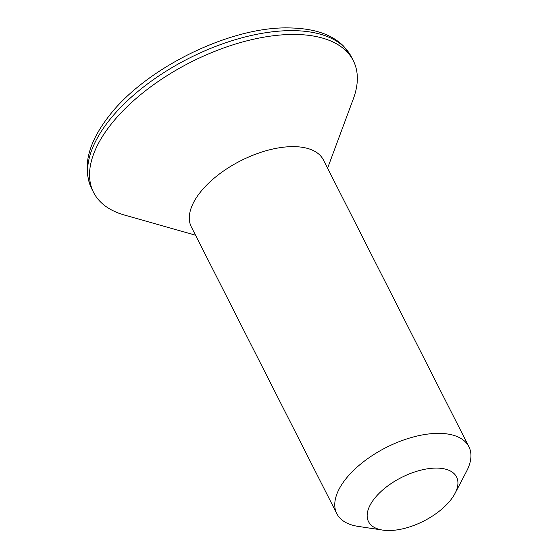 <?xml version="1.0" encoding="UTF-8"?>
<svg xmlns="http://www.w3.org/2000/svg" width="558" height="558" viewBox="0 0 558 558"><rect width="100%" height="100%" fill="white"/><g stroke="black" fill="none" stroke-linecap="round" stroke-linejoin="round"><path stroke-width="0.84" d="M374.244 498.817A49.362 24.468 153.1 0 0 382.718 530.1A49.362 24.468 153.1 0 0 450.85 499.801A49.362 24.468 153.1 0 0 455.007 493.425A49.362 24.468 153.1 0 0 432.848 468.204A49.362 24.468 153.1 0 0 374.244 498.817M382.718 530.1L358.11 526.382A74.04 36.702 -26.9 0 1 336.816 513.688A74.04 36.702 -26.9 0 1 345.395 479.455A74.04 36.702 -26.9 0 1 413.694 436.886A74.04 36.702 -26.9 0 1 468.88 446.693A74.04 36.702 -26.9 0 1 466.544 471.37L455.007 493.425M336.816 513.688L191.352 226.96A74.04 36.702 -26.9 0 1 199.924 192.719A74.04 36.702 -26.9 0 1 268.231 150.151A74.04 36.702 -26.9 0 1 323.41 159.958L468.88 446.693M195.523 235.19L124.462 215.046A145.617 72.184 -26.9 0 1 93.577 192.433A145.617 72.184 -26.9 0 1 110.442 125.104A145.617 72.184 -26.9 0 1 244.767 41.383A145.617 72.184 -26.9 0 1 353.298 60.676A145.617 72.184 -26.9 0 1 353.305 98.947L327.588 168.188M108.503 121.281A145.617 72.184 153.1 0 0 91.638 188.611C82.131 167.595 87.718 143.657 108.412 116.796C144.627 68.669 229.136 26.812 288.026 27.9C315.772 28.242 332.582 35.14 343.833 46.384L351.359 56.846A145.617 72.184 153.1 0 0 242.828 37.56A145.617 72.184 153.1 0 0 108.503 121.281M93.577 192.433L91.638 188.611M353.298 60.676L351.359 56.846"/></g></svg>

